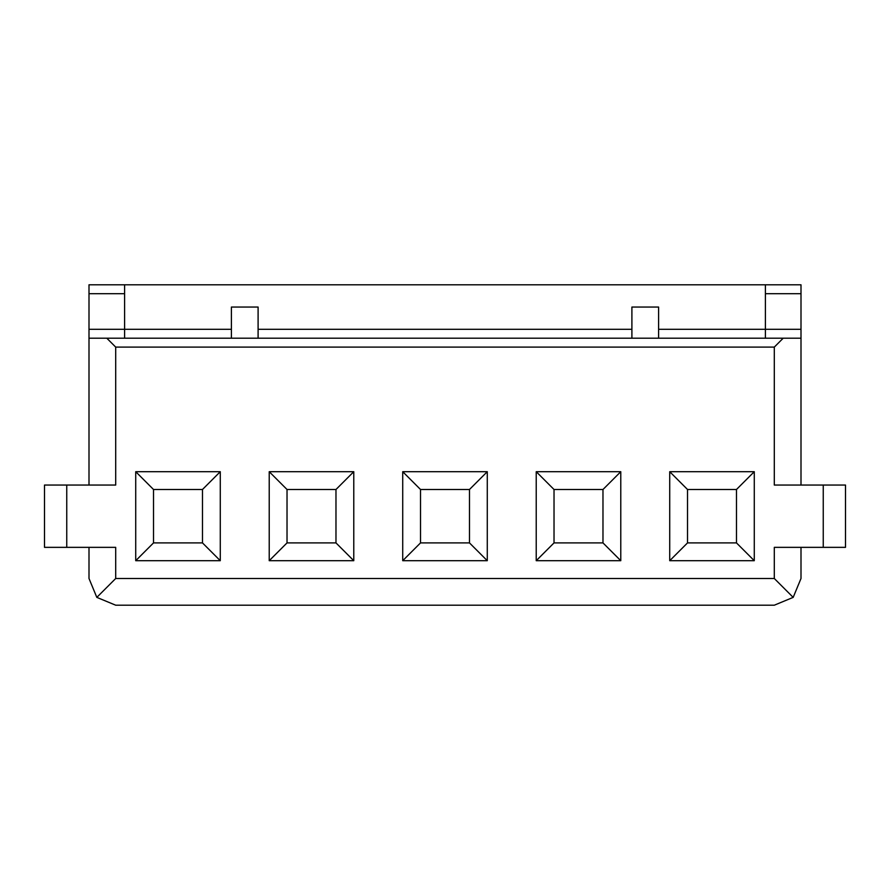 <?xml version="1.0" encoding="UTF-8"?>
<svg xmlns="http://www.w3.org/2000/svg" width="890" height="890" viewBox="0 0 890 890"><rect width="100%" height="100%" fill="white"/><g stroke="black" fill="none" stroke-linecap="round" stroke-linejoin="round"><path stroke-width="1.33" d="M89 578.5L89 547.35L89 578.5L96.821 597.379L115.7 578.5L774.3 578.5L774.3 547.35L823.25 547.35L823.25 485.05L774.3 485.05L774.3 347.1L115.7 347.1L115.7 485.05L66.75 485.05L66.75 547.35L115.7 547.35L115.7 578.5L115.7 547.35L66.75 547.35L66.75 485.05L115.7 485.05L115.7 347.1L106.8 338.2L801 338.2L801 485.05L801 329.3L801 338.2L783.2 338.2L774.3 347.1L774.3 485.05L845.5 485.05L845.5 547.35L774.3 547.35L774.3 578.5L115.7 578.5L96.821 597.379L89 578.5M89 485.05L89 284.8L89 338.2L106.8 338.2L89 338.2L89 485.05M765.4 338.2L765.4 284.8L765.4 338.2M658.6 307.05L658.6 338.2L658.6 307.05L631.9 307.05L631.9 338.2L631.9 307.05L658.6 307.05M687.525 542.9L736.475 542.9L736.475 489.5L687.525 489.5L687.525 542.9L687.525 489.5L669.725 471.7L669.725 560.7L687.525 542.9L669.725 560.7L669.725 471.7L754.275 471.7L754.275 560.7L669.725 560.7L754.275 560.7L736.475 542.9L687.525 542.9M135.725 560.7L135.725 471.7L220.275 471.7L220.275 560.7L135.725 560.7L220.275 560.7L202.475 542.9L153.525 542.9L135.725 560.7L153.525 542.9L153.525 489.5L135.725 471.7L135.725 560.7M269.225 560.7L269.225 471.7L353.775 471.7L353.775 560.7L269.225 560.7L287.025 542.9L335.975 542.9L335.975 489.5L287.025 489.5L287.025 542.9L287.025 489.5L269.225 471.7L269.225 560.7L353.775 560.7L353.775 471.7L269.225 471.7L287.025 489.5L335.975 489.5L353.775 471.7L335.975 489.5L335.975 542.9L353.775 560.7L335.975 542.9L287.025 542.9L269.225 560.7M402.725 560.7L402.725 471.7L487.275 471.7L487.275 560.7L402.725 560.7L487.275 560.7L469.475 542.9L420.525 542.9L402.725 560.7L420.525 542.9L420.525 489.5L402.725 471.7L402.725 560.7M536.225 560.7L536.225 471.7L620.775 471.7L620.775 560.7L536.225 560.7L620.775 560.7L602.975 542.9L554.025 542.9L536.225 560.7L554.025 542.9L554.025 489.5L536.225 471.7L536.225 560.7M44.5 485.05L66.75 485.05L44.5 485.05L44.5 547.35L44.5 485.05M66.75 547.35L44.5 547.35L66.75 547.35M801 547.35L801 578.5L793.179 597.379L774.3 605.2L115.7 605.2L96.821 597.379L115.7 605.2L774.3 605.2L793.179 597.379L774.3 578.5L793.179 597.379L801 578.5L801 547.35M801 284.8L801 329.3L765.4 329.3L801 329.3L801 293.7L765.4 293.7L801 293.7L801 284.8L765.4 284.8L801 284.8M765.4 329.3L658.6 329.3L765.4 329.3M631.9 329.3L258.1 329.3L631.9 329.3M231.4 329.3L124.6 329.3L231.4 329.3M765.4 284.8L124.6 284.8L765.4 284.8M106.8 338.2L115.7 347.1L774.3 347.1L783.2 338.2L106.8 338.2M845.5 547.35L845.5 485.05L823.25 485.05L823.25 547.35L845.5 547.35M135.725 471.7L153.525 489.5L202.475 489.5L220.275 471.7L135.725 471.7M220.275 471.7L202.475 489.5L202.475 542.9L220.275 560.7L220.275 471.7M202.475 542.9L202.475 489.5L153.525 489.5L153.525 542.9L202.475 542.9M231.4 338.2L231.4 307.05L231.4 338.2M258.1 307.05L258.1 338.2L258.1 307.05L231.4 307.05L258.1 307.05M124.6 284.8L124.6 338.2L124.6 329.3L89 329.3L124.6 329.3L124.6 293.7L89 293.7L124.6 293.7L124.6 284.8L89 284.8L124.6 284.8M402.725 471.7L420.525 489.5L469.475 489.5L487.275 471.7L402.725 471.7M487.275 471.7L469.475 489.5L469.475 542.9L487.275 560.7L487.275 471.7M469.475 542.9L469.475 489.5L420.525 489.5L420.525 542.9L469.475 542.9M536.225 471.7L554.025 489.5L602.975 489.5L620.775 471.7L536.225 471.7M620.775 471.7L602.975 489.5L602.975 542.9L620.775 560.7L620.775 471.7M602.975 542.9L602.975 489.5L554.025 489.5L554.025 542.9L602.975 542.9M754.275 471.7L736.475 489.5L736.475 542.9L754.275 560.7L754.275 471.7L669.725 471.7L687.525 489.5L736.475 489.5L754.275 471.7"/></g></svg>
